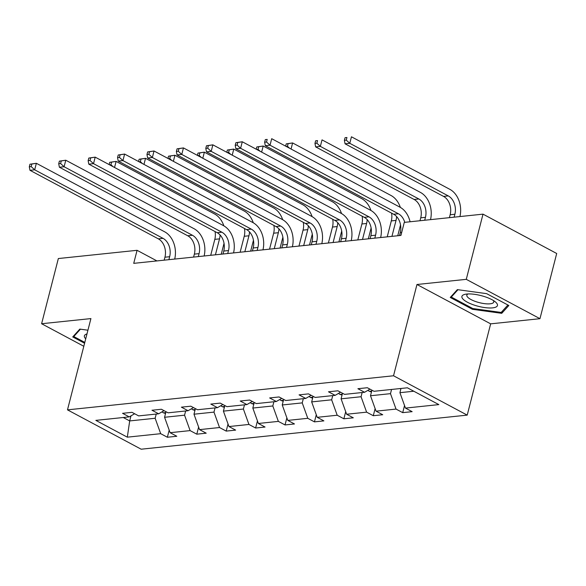 <?xml version="1.0" encoding="UTF-8"?>
<svg xmlns="http://www.w3.org/2000/svg" width="586" height="586" viewBox="0 0 586 586"><rect width="100%" height="100%" fill="white"/><g stroke="black" fill="none" stroke-linecap="round" stroke-linejoin="round"><path stroke-width="0.88" d="M539.962 318.689L466.273 279.339L416.961 284.496L490.65 323.846L539.962 318.689L556.7 253.496L483.011 214.146L404.281 222.38L400.934 235.418L133.725 263.348L137.073 250.31L58.344 258.543L41.606 323.736L83.805 346.275M490.65 323.846L467.21 415.122L141.167 449.206L67.485 409.856L393.528 375.773L467.21 415.122M466.273 279.339L483.011 214.146M400.992 388.467L399.916 392.679L413.789 391.228M399.916 392.679L405.468 408.098L412.134 411.658L402.707 412.647L404.538 405.519M130.986 415.862L129.689 420.924L155.144 418.265L160.696 433.684L127.316 437.171L95.855 420.374L129.228 416.88L122.562 413.32L131.989 412.332L138.662 415.899L158.645 413.804L151.979 410.244L161.406 409.255L168.079 412.822L188.062 410.727L181.396 407.167L190.824 406.186L197.497 409.746L217.479 407.658L210.814 404.091L220.241 403.109L226.914 406.669L246.904 404.582L240.231 401.014L249.658 400.033L256.331 403.593L276.321 401.505L269.648 397.945L279.075 396.956L285.748 400.516L305.738 398.429L299.065 394.869L308.492 393.88L315.165 397.44L335.155 395.352L328.482 391.792L337.91 390.803L344.583 394.371L364.573 392.276L357.9 388.716L367.327 387.727L374 391.294L407.38 387.8L438.841 404.604L405.468 408.098M371.927 390.181L370.499 395.748L390.481 393.66L396.033 409.079L402.707 412.647M396.033 409.079L376.051 411.167L382.717 414.734L373.289 415.716L375.121 408.596M342.51 393.257L341.081 398.824L361.064 396.737L366.616 412.156L373.289 415.716M366.616 412.156L346.634 414.243L353.299 417.811L343.872 418.792L345.703 411.672M313.092 396.334L311.664 401.901L331.647 399.813L337.199 415.232L343.872 418.792M337.199 415.232L317.216 417.32L323.882 420.887L314.455 421.869L316.286 414.742M283.675 399.41L282.24 404.977L302.23 402.89L307.782 418.309L314.455 421.869M307.782 418.309L287.792 420.396L294.465 423.956L285.038 424.945L286.869 417.818M254.258 402.487L252.822 408.054L272.812 405.966L278.365 421.385L285.038 424.945M278.365 421.385L258.375 423.473L265.048 427.033L255.621 428.022L257.452 420.895M224.841 405.563L223.405 411.13L243.395 409.035L248.947 424.454L255.621 428.022M248.947 424.454L228.958 426.549L235.631 430.109L226.203 431.098L228.035 423.971M195.416 408.64L193.988 414.207L213.978 412.112L219.53 427.531L226.203 431.098M219.53 427.531L199.54 429.626L206.213 433.186L196.786 434.175L198.617 427.048M165.999 411.716L164.571 417.276L184.561 415.188L190.113 430.607L196.786 434.175M190.113 430.607L170.123 432.695L176.796 436.262L167.369 437.244L169.2 430.124M160.696 433.684L167.369 437.244M369.971 389.141L364.573 392.276M391.565 389.456L390.481 393.66M370.499 395.748L376.051 411.167M340.554 392.217L335.155 395.352M362.148 392.532L361.064 396.737M341.081 398.824L346.634 414.243M311.137 395.294L305.738 398.429M332.731 395.609L331.647 399.813M311.664 401.901L317.216 417.32M281.72 398.37L276.321 401.505M303.314 398.685L302.23 402.89M282.24 404.977L287.792 420.396M252.302 401.447L246.904 404.582M273.896 401.754L272.812 405.966M252.822 408.054L258.375 423.473M222.885 404.523L217.479 407.658M244.479 404.831L243.395 409.035M223.405 411.13L228.958 426.549M193.468 407.592L188.062 410.727M215.062 407.907L213.978 412.112M193.988 414.207L199.54 429.626M164.051 410.669L158.645 413.804M185.645 410.984L184.561 415.188M164.571 417.276L170.123 432.695M134.634 413.745L129.228 416.88M416.961 284.496L393.528 375.773M67.485 409.856L90.918 318.586L41.606 323.736M156.945 260.924L137.073 250.31M156.228 414.06L155.144 418.265M123.28 417.503L129.689 420.924L127.316 437.171M87.929 330.211L79.828 329.098L72.73 336.928L84.582 343.257M450.253 297.461L472.441 309.305L501.741 313.327L508.838 305.504L486.644 293.652L457.351 289.63L450.253 297.461M472.66 308.47L472.441 309.305M502.275 311.232L501.741 313.327M168.893 259.679L169.647 256.712A14.115 10.46 84 0 0 163.04 238.356L34.684 169.815L29.974 170.306L158.33 238.846L163.04 238.356M164.175 260.169L164.937 257.203A14.115 10.46 84 0 0 158.33 238.846M29.967 164.212L29.3 166.82L31.183 166.622L31.856 164.014L29.967 164.212L36.361 163.296L164.717 231.836A21.177 15.69 -96 0 1 174.701 259.071M31.856 164.014L36.361 163.296L34.684 169.815L31.183 166.622M29.3 166.82L29.974 170.306M165.538 413.518L163.34 412.793A7.479 5.545 -96 0 1 162.073 411.819M224.035 243.344L221.244 254.199M210.718 255.306L214.813 239.352A14.115 10.46 84 0 0 215.062 231.573M215.428 254.807L219.523 238.861A14.115 10.46 84 0 0 220.065 234.964M109.648 164.864L110.93 164.725L111.604 162.117L109.714 162.315L109.135 164.585M109.714 162.315L116.109 161.399L214.586 213.985A21.177 15.69 -96 0 1 223.852 225.852M111.604 162.117L116.109 161.399L114.548 167.479M113.105 166.71L110.93 164.725M198.31 256.602L199.072 253.635A14.115 10.46 84 0 0 192.457 235.279L64.101 166.739L59.391 167.23L187.747 235.77L192.457 235.279M193.592 257.093L194.354 254.126A14.115 10.46 84 0 0 187.747 235.77M59.384 161.135L58.717 163.743L60.6 163.545L61.274 160.938L59.384 161.135L65.779 160.22L194.134 228.76A21.177 15.69 -96 0 1 204.126 255.994M61.274 160.938L65.779 160.22L64.101 166.739L60.6 163.545M58.717 163.743L59.391 167.23M227.727 253.526L228.489 250.559A14.115 10.46 84 0 0 221.874 232.203L93.526 163.662L88.808 164.153L217.164 232.693L221.874 232.203M223.01 254.016L223.771 251.05A14.115 10.46 84 0 0 217.164 232.693M88.808 158.059L88.134 160.667L90.024 160.476L90.691 157.868L88.808 158.059L95.196 157.143L223.552 225.683A21.177 15.69 -96 0 1 233.543 252.918M90.691 157.868L95.196 157.143L93.526 163.662L90.024 160.476M88.134 160.667L88.808 164.153M194.955 410.442L192.757 409.724A7.479 5.545 -96 0 1 191.49 408.742M253.452 240.275L250.669 251.123M240.135 252.229L244.23 236.283A14.115 10.46 84 0 0 244.479 228.496M244.845 251.738L248.94 235.784A14.115 10.46 84 0 0 249.482 231.888M139.065 161.787L140.347 161.655L141.021 159.048L139.131 159.238L138.552 161.509M139.131 159.238L145.526 158.323L244.003 210.909A21.177 15.69 -96 0 1 253.269 222.775M141.021 159.048L145.526 158.323L143.966 164.402M142.523 163.633L140.347 161.655M224.372 407.365L222.175 406.647A7.479 5.545 -96 0 1 220.907 405.666M282.87 237.198L280.086 248.054M269.553 249.153L273.647 233.206A14.115 10.46 84 0 0 273.896 225.42M274.263 248.662L278.357 232.708A14.115 10.46 84 0 0 278.899 228.818M168.482 158.711L169.772 158.579L170.438 155.971L168.548 156.169L167.97 158.432M168.548 156.169L174.943 155.246L273.428 207.832A21.177 15.69 -96 0 1 282.686 219.699M170.438 155.971L174.943 155.246L173.383 161.326M171.94 160.557L169.772 158.579M86.977 333.925A18.349 5.523 -165.6 0 0 85.065 338.078A18.349 5.523 -165.6 0 0 85.724 338.818M84.802 342.414L73.77 336.532L80.436 329.185M74.041 335.478L73.77 336.532M462.588 298.611A18.349 5.523 -165.6 0 0 484.761 307.584A18.349 5.523 -165.6 0 0 496.767 303.306A18.349 5.523 -165.6 0 0 495.317 301.856A18.349 5.523 -165.6 0 0 465.54 294.216A18.349 5.523 -165.6 0 0 462.588 298.611M467.994 293.952A13.896 4.183 -165.6 0 0 466.83 295.124A13.896 4.183 -165.6 0 0 467.35 296.802A13.896 4.183 -165.6 0 0 481.721 303.189A13.896 4.183 -165.6 0 0 493.749 302.039A13.896 4.183 -165.6 0 0 493.295 300.45M507.923 305.013L501.184 312.441L472.799 308.544L451.301 297.058L457.966 289.711M451.564 296.011L451.301 297.058M257.144 250.449L257.906 247.482A14.115 10.46 84 0 0 251.291 229.126L122.943 160.586L118.226 161.084L246.581 229.617L251.291 229.126M252.427 250.94L253.189 247.973A14.115 10.46 84 0 0 246.581 229.617M118.226 154.99L117.552 157.597L119.441 157.4L120.108 154.792L118.226 154.99L124.613 154.067L252.969 222.607A21.177 15.69 -96 0 1 262.96 249.841M120.108 154.792L124.613 154.067L122.943 160.586L119.441 157.4M117.552 157.597L118.226 161.084M253.789 404.296L251.592 403.571A7.479 5.545 -96 0 1 250.325 402.597M312.287 234.122L309.503 244.977M298.97 246.076L303.065 230.13A14.115 10.46 84 0 0 303.314 222.35M303.68 245.585L307.775 229.639A14.115 10.46 84 0 0 308.317 225.742M197.9 155.634L199.189 155.502L199.855 152.895L197.973 153.093L197.387 155.363M197.973 153.093L204.36 152.17L302.845 204.763A21.177 15.69 -96 0 1 312.104 216.622M199.855 152.895L204.36 152.17L202.8 158.249M201.357 157.48L199.189 155.502M286.561 247.373L287.323 244.406A14.115 10.46 84 0 0 280.709 226.05L152.36 157.509L147.643 158.008L275.999 226.548L280.709 226.05M281.844 247.863L282.606 244.904A14.115 10.46 84 0 0 275.999 226.548M147.643 151.913L146.969 154.521L148.859 154.323L149.525 151.715L147.643 151.913L154.03 150.99L282.386 219.53A21.177 15.69 -96 0 1 292.377 246.765M149.525 151.715L154.03 150.99L152.36 157.509L148.859 154.323M146.969 154.521L147.643 158.008M283.206 401.22L281.009 400.494A7.479 5.545 -96 0 1 279.742 399.52M341.704 231.045L338.92 241.901M328.387 243L332.482 227.053A14.115 10.46 84 0 0 332.731 219.274M333.097 242.509L337.192 226.562A14.115 10.46 84 0 0 337.734 222.665M227.317 152.558L228.606 152.426L229.273 149.818L227.39 150.016L226.804 152.287M227.39 150.016L233.777 149.093L332.262 201.687A21.177 15.69 -96 0 1 341.521 213.546M229.273 149.818L233.777 149.093L232.217 155.173M230.774 154.404L228.606 152.426M315.979 244.296L316.74 241.329A14.115 10.46 84 0 0 310.126 222.973L181.777 154.44L177.06 154.931L305.416 223.471L310.126 222.973M311.261 244.794L312.023 241.828A14.115 10.46 84 0 0 305.416 223.471M177.06 148.837L176.386 151.444L178.276 151.247L178.942 148.639L177.06 148.837L183.447 147.921L311.803 216.454A21.177 15.69 -96 0 1 321.795 243.688M178.942 148.639L183.447 147.921L181.777 154.44L178.276 151.247M176.386 151.444L177.06 154.931M312.624 398.143L310.434 397.418A7.479 5.545 -96 0 1 309.159 396.444M371.121 227.969L368.338 238.824M357.804 239.923L361.899 223.977A14.115 10.46 84 0 0 362.148 216.197M362.514 239.432L366.609 223.486A14.115 10.46 84 0 0 367.151 219.589M256.734 149.481L258.023 149.349L258.69 146.742L256.807 146.94L256.221 149.21M256.807 146.94L263.195 146.024L361.679 198.61A21.177 15.69 -96 0 1 370.938 210.469M258.69 146.742L263.195 146.024L261.634 152.096M260.191 151.327L258.023 149.349M345.396 241.22L346.158 238.26A14.115 10.46 84 0 0 339.543 219.904L211.194 151.364L206.477 151.855L334.833 220.395L339.543 219.904M340.678 241.718L341.44 238.751A14.115 10.46 84 0 0 334.833 220.395M206.477 145.76L205.803 148.368L207.693 148.17L208.36 145.562L206.477 145.76L212.865 144.845L341.22 213.385A21.177 15.69 -96 0 1 351.212 240.612M208.36 145.562L212.865 144.845L211.194 151.364L207.693 148.17M205.803 148.368L206.477 151.855M342.041 395.067L339.851 394.341A7.479 5.545 -96 0 1 338.576 393.367M400.538 224.892L397.755 235.748M387.221 236.847L391.316 220.9A14.115 10.46 84 0 0 391.565 213.121M391.939 236.356L396.033 220.409A14.115 10.46 84 0 0 396.568 216.512M286.151 146.412L287.44 146.273L288.107 143.665L286.224 143.863L285.638 146.134M286.224 143.863L292.612 142.947L391.096 195.534A21.177 15.69 -96 0 1 400.355 207.4M288.107 143.665L292.612 142.947L291.052 149.027M289.609 148.258L287.44 146.273M374.813 238.15L375.575 235.184A14.115 10.46 84 0 0 368.96 216.827L240.612 148.287L235.894 148.778L364.25 217.318L368.96 216.827M370.096 238.641L370.857 235.675A14.115 10.46 84 0 0 364.25 217.318M235.894 142.684L235.22 145.291L237.11 145.094L237.777 142.486L235.894 142.684L242.282 141.768L370.638 210.308A21.177 15.69 -96 0 1 380.629 237.542M237.777 142.486L242.282 141.768L240.612 148.287L237.11 145.094M235.22 145.291L235.894 148.778M371.458 391.99L369.268 391.265A7.479 5.545 -96 0 1 367.993 390.291M419.986 220.739L420.733 217.824A14.115 10.46 84 0 0 414.126 199.467L315.642 146.881L320.359 146.39L316.858 143.196L317.524 140.589L315.642 140.786L314.968 143.394L316.858 143.196M424.703 220.241L425.451 217.333A14.115 10.46 84 0 0 418.836 198.976L320.359 146.39L322.029 139.871L420.514 192.457A21.177 15.69 -96 0 1 430.512 219.633M315.642 140.786L317.524 140.589M314.968 143.394L315.642 146.881M399.513 235.565L400.275 232.598A14.115 10.46 84 0 0 393.667 214.242L265.312 145.702L270.029 145.211L266.527 142.017L267.194 139.409L265.312 139.607L264.638 142.215L266.527 142.017M404.765 222.328A14.115 10.46 84 0 0 398.385 213.751L270.029 145.211L271.699 138.692L400.055 207.232A21.177 15.69 -96 0 1 410.075 221.772M265.312 139.607L267.194 139.409M264.638 142.215L265.312 145.702M399.879 388.584L400.875 388.914M449.403 217.662L450.151 214.754A14.115 10.46 84 0 0 443.543 196.398L345.059 143.804L349.776 143.314L346.275 140.127L346.941 137.512L345.059 137.71L344.385 140.318L346.275 140.127M454.121 217.164L454.868 214.256A14.115 10.46 84 0 0 448.253 195.9L349.776 143.314L351.446 136.794L449.931 189.381A21.177 15.69 -96 0 1 459.929 216.556M345.059 137.71L346.941 137.512M344.385 140.318L345.059 143.804M164.937 257.203L169.647 256.712M163.487 412.844L165.772 412.61M214.813 239.352L219.523 238.861M194.354 254.126L199.072 253.635M223.771 251.05L228.489 250.559M192.904 409.768L195.189 409.533M244.23 236.283L248.94 235.784M222.321 406.691L224.606 406.457M273.647 233.206L278.357 232.708M253.189 247.973L257.906 247.482M251.738 403.622L254.024 403.38M303.065 230.13L307.775 229.639M282.606 244.904L287.323 244.406M281.155 400.546L283.441 400.304M332.482 227.053L337.192 226.562M312.023 241.828L316.74 241.329M310.573 397.469L312.858 397.227M361.899 223.977L366.609 223.486M341.44 238.751L346.158 238.26M339.997 394.393L342.275 394.151M391.316 220.9L396.033 220.409M370.857 235.675L375.575 235.184M369.414 391.316L371.692 391.082M420.733 217.824L425.451 217.333M414.126 199.467L418.836 198.976M400.275 232.598L401.696 232.452M393.667 214.242L398.385 213.751M450.151 214.754L454.868 214.256M443.543 196.398L448.253 195.9"/></g></svg>
